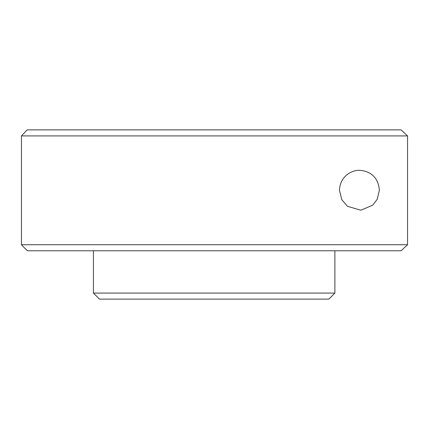 <?xml version="1.0" encoding="UTF-8"?>
<svg xmlns="http://www.w3.org/2000/svg" width="429" height="429" viewBox="0 0 429 429"><rect width="100%" height="100%" fill="white"/><g stroke="black" fill="none" stroke-linecap="round" stroke-linejoin="round"><path stroke-width="0.64" d="M379.354 190.32C378.292 176.121 369.031 171.364 360.869 170.426C352.815 169.369 339.993 175.574 339.457 190.32L341.827 199.753L347.431 206.279L360.832 210.215L372.688 205.201L377.204 199.324L379.354 190.32M328.818 299.131L334.883 293.082L328.818 299.131L99.469 299.131L93.425 293.082L93.425 250.772M21.45 244.723L24.206 247.662L21.45 244.723L21.45 135.918L21.45 244.723L407.55 244.723L407.55 135.918L21.45 135.918L27.15 129.869L401.11 129.869L407.55 135.918L401.11 129.869M401.11 250.772L407.55 244.723L401.11 250.772L27.542 250.772L24.206 247.662L27.542 250.772M93.425 293.082L334.883 293.082L334.883 250.772M27.145 129.88L21.45 135.918"/></g></svg>
